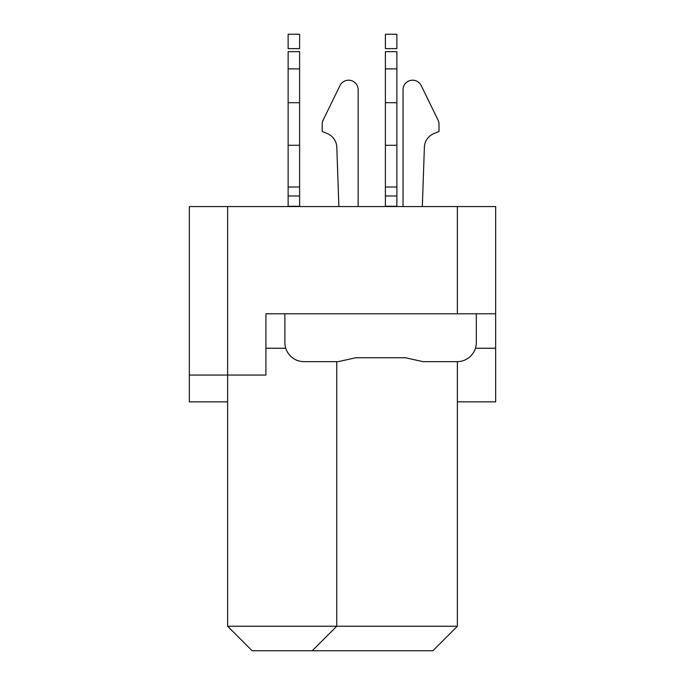 <?xml version="1.0" encoding="UTF-8"?>
<svg xmlns="http://www.w3.org/2000/svg" width="685" height="685" viewBox="0 0 685 685"><rect width="100%" height="100%" fill="white"/><g stroke="black" fill="none" stroke-linecap="round" stroke-linejoin="round"><path stroke-width="1.03" d="M457.374 626.244L432.869 650.75L312.249 650.75L336.755 626.244L457.374 626.244L457.374 361.646M475.45 348.245L495.666 348.245L495.666 206.562L189.334 206.562L189.334 375.046L227.625 375.046L227.625 626.244L336.755 626.244L336.755 361.646M312.249 650.75L252.131 650.75L227.625 626.244M265.917 348.245L285.756 348.245M227.625 206.562L227.625 375.046L265.917 375.046L265.917 313.781L495.666 313.781M227.625 401.855L189.334 401.855L189.334 375.046M457.374 401.855L495.666 401.855L495.666 348.245M284.874 313.781L284.874 342.5A19.146 19.146 0 0 0 304.02 361.646L338.227 361.646L355.9 357.724L405.297 357.724L422.97 361.646L457.186 361.646A19.146 19.146 0 0 0 476.332 342.5L476.332 313.781M403.037 89.769L403.037 206.562L403.037 89.769A9.573 9.573 0 0 1 421.215 85.574L438.023 120.038A9.573 9.573 0 0 1 438.999 124.233L438.999 131.511L433.965 133.541A15.318 15.318 0 0 0 424.392 147.215L422.32 206.562M338.878 206.562L336.806 147.215A15.318 15.318 0 0 0 327.233 133.541L322.207 131.511L322.207 124.233A9.573 9.573 0 0 1 323.174 120.038L339.983 85.574A9.573 9.573 0 0 1 358.161 89.769L358.161 206.562M433.965 133.541A15.318 15.318 0 0 0 424.392 147.215M421.215 85.574L438.023 120.038M323.174 120.038L339.983 85.574M322.207 131.511L322.207 124.233M336.806 147.215A15.318 15.318 0 0 0 327.233 133.541M396.872 206.271L385.39 206.271M299.61 206.271L288.128 206.271M299.61 47.693L299.61 34.25L288.128 34.25L288.128 47.693M288.128 47.616L288.128 48.635L299.61 48.635L299.61 47.616M299.61 206.416L299.61 51.675M396.872 47.693L396.872 34.25L385.39 34.25L385.39 47.693M385.39 47.616L385.39 48.635L396.872 48.635L396.872 47.616M396.872 206.416L396.872 51.675M288.128 51.675L288.128 206.416M288.128 102.69L299.61 102.69M288.128 145.297L299.61 145.297M385.39 51.675L385.39 102.69L396.872 102.69M385.39 102.69L385.39 145.297L396.872 145.297M385.39 145.297L385.39 206.416M457.374 206.562L457.374 313.781M299.61 51.649L288.128 51.649M288.128 68.894L299.61 68.894M288.128 187.014L299.61 187.014M299.61 195.978L288.128 195.978M396.872 51.649L385.39 51.649M385.39 68.894L396.872 68.894M385.39 187.014L396.872 187.014M396.872 195.978L385.39 195.978"/></g></svg>
